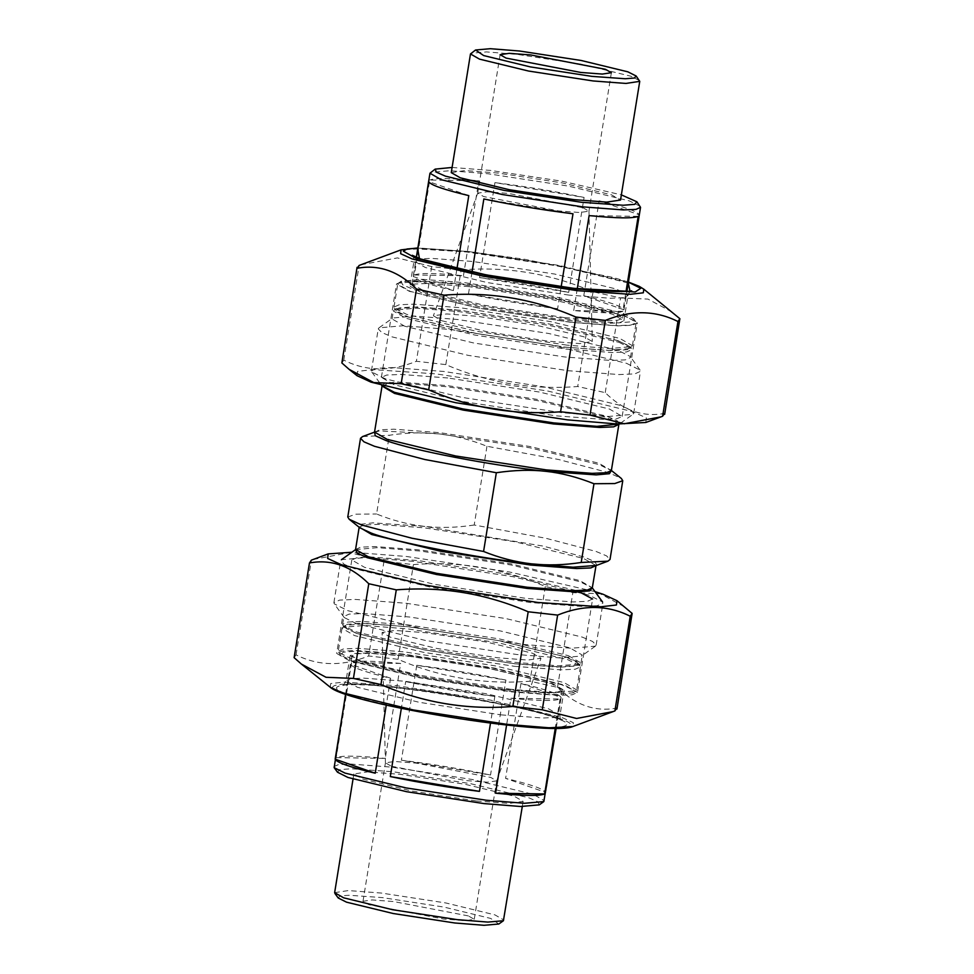 <?xml version="1.0" encoding="UTF-8"?>
<svg xmlns="http://www.w3.org/2000/svg" width="974" height="974" viewBox="0 0 974 974"><rect width="100%" height="100%" fill="white"/><g stroke="black" fill="none" stroke-linecap="round" stroke-linejoin="round"><path stroke-width="0.73" stroke-dasharray="4.87 3.65" d="M617.93 340.608L630.081 346.707L627.5 349.654L614.217 350.713L565.614 347.243L475.823 333.449L407.716 316.903L397.295 312.313L395.894 308.77L417.481 306.895L460.032 310.268L549.823 324.062L617.93 340.608M619.099 342.349L631.408 348.534L631.761 349.642L626.574 351.955L612.342 352.564L566.064 349.069L475.068 335.093L406.036 318.328L393.362 311.035L394.056 310.085L415.935 308.174L459.058 311.607L550.067 325.584L619.099 342.349M404.758 326.241L392.084 318.948L392.778 317.999L414.644 316.087L457.78 319.521L548.776 333.498L617.82 350.263L630.129 356.435L630.482 357.555L625.296 359.869L611.063 360.477L564.786 356.983L473.79 343.006L404.758 326.241M626.55 363.326L640.088 370.132L640.478 371.35L634.768 373.894L619.123 374.576L568.219 370.729L468.117 355.352L392.181 336.907L381.784 332.524L378.241 328.883L378.996 327.836L403.066 325.742L450.512 329.516L550.602 344.881L626.55 363.326M385.387 378.849L371.837 372.044L371.447 370.814L377.157 368.269L392.814 367.6L443.718 371.447L543.821 386.824L619.756 405.257L630.154 409.652L633.684 413.293L632.93 414.327L608.872 416.434L561.426 412.659L461.323 397.282L385.387 378.849M362.572 436.571L389.32 435.256C406.462 432.614 423.106 432.164 439.25 433.905C454.359 435.524 470.259 439.639 486.963 446.262L558.479 459.484L608.835 472.707L621.363 478.49M486.963 446.262L474.204 525.01L545.732 538.232L596.076 551.454L606.571 555.886L610.016 559.478M474.204 525.01C457.074 527.664 440.431 528.115 424.274 526.362C408.155 524.475 392.242 520.36 376.573 514.004L389.32 435.256M347.779 516.999L355.802 514.175L376.573 514.004M354.633 568.743L344.236 564.348L340.693 560.707L341.448 559.673L365.518 557.566L412.964 561.341L513.054 576.718L589.002 595.151L602.541 601.956L602.93 603.186L597.22 605.731L581.575 606.4L530.672 602.553L430.569 587.176L354.633 568.743M582.208 637.093L592.606 641.476L596.137 645.117L595.382 646.164L571.324 648.258L523.878 644.484L423.775 629.119L347.84 610.674L334.289 603.868L333.899 602.65L339.609 600.106L355.267 599.424L406.17 603.271L506.273 618.648L582.208 637.093M356.569 623.737L344.248 617.565L343.907 616.445L349.094 614.131L363.326 613.523L409.591 617.017L500.599 630.994L569.632 647.759L582.294 655.052L581.612 656.001L559.733 657.913L516.61 654.479L425.601 640.502L356.569 623.737M568.353 655.672L581.015 662.965L580.334 663.915L558.455 665.826L515.319 662.393L424.323 648.416L355.291 631.651L342.97 625.466L342.617 624.358L347.815 622.045L362.036 621.436L408.313 624.931L499.309 638.907L568.353 655.672M356.447 633.392L344.297 627.293L346.89 624.346L360.173 623.287L408.776 626.757L498.554 640.551L566.673 657.097L577.083 661.687L578.495 665.23L556.909 667.105L514.357 663.732L424.567 649.938L356.447 633.392M414.376 274.985C419.745 272.793 436.096 273.049 463.441 275.752L414.376 274.985L429.753 180.032L478.818 180.811C451.473 178.096 435.122 177.84 429.753 180.032M479.561 277.578C510.035 281.376 539.754 286.319 568.706 292.383L479.561 277.578L494.938 182.625L584.083 197.43C555.131 191.367 525.412 186.436 494.938 182.625M583.779 295.743C608.884 301.745 622.252 306.42 623.847 309.769L583.779 295.743L599.156 200.79L639.236 214.828C637.629 211.468 624.261 206.792 599.156 200.79M622.8 311.315C617.443 313.518 601.08 313.251 573.735 310.548L622.8 311.315L626.026 291.457M557.615 308.734C527.141 304.923 497.422 299.98 468.47 293.917L557.615 308.734L561.17 286.782M453.409 290.556C428.292 284.554 414.936 279.879 413.329 276.531L453.409 290.556L456.94 268.751M638.177 216.374L589.112 215.595M572.992 213.781L483.847 198.976M568.706 292.383L584.083 197.43M463.441 275.752L478.818 180.811M468.786 195.616L428.706 181.578M413.329 276.531L416.434 257.331M468.47 293.917L472.025 272.014M573.735 310.548L577.278 288.681M623.847 309.769L626.83 291.409M564.567 317.609L484.188 305.264L423.203 290.459L412.014 284.006L416.604 281.961L429.169 281.425L470.04 284.518L550.432 296.863L611.404 311.668L622.605 318.121L618.015 320.154L605.438 320.702L564.567 317.609M640.235 206.354L629.35 200.9L568.366 186.095L487.986 173.749L449.891 170.718L430.569 172.398M452.094 167.455L490.409 170.413L562.095 181.225L621.363 194.873M451.254 172.629L465.048 170.547L497.897 173.031L562.509 182.954L611.526 194.861L620.523 200.047M639.492 80.562L630.75 76.179L581.734 64.272L517.121 54.349L486.501 51.914L470.966 53.266M570.423 322.163L616.7 325.669L630.933 325.06L636.119 322.747L635.766 321.627L623.457 315.442L554.413 298.677L463.417 284.7L420.293 281.279L398.415 283.178L397.721 284.128L410.395 291.433L479.427 308.186L570.423 322.163M569.741 319.423L480.559 305.726L412.903 289.29L402.566 284.737L401.166 281.218L422.606 279.343L464.878 282.704L554.048 296.4L621.704 312.824L633.782 318.888L631.201 321.822L618.015 322.869L569.741 319.423M566.71 345.113L475.714 331.136L406.682 314.371L394.36 308.186L394.007 307.078L399.194 304.765L413.426 304.156L459.704 307.65L550.7 321.627L619.732 338.392L632.406 345.685L631.724 346.634L609.846 348.546L566.71 345.113M565.261 347.109L607.52 350.47L628.961 348.607L627.56 345.088L617.224 340.523L549.567 324.099L460.385 310.402L412.112 306.944L398.926 307.991L396.357 310.925L408.423 316.988L476.079 333.412L565.261 347.109M441.806 320.75L487.828 331.927L548.496 341.241L579.725 343.579L592.302 341.497L583.84 336.761L537.818 325.584L477.15 316.27L446.689 313.945L433.393 315.759L441.806 320.75M583.036 207.766L588.953 211.163L579.895 212.527L558.297 210.895L483.615 196.553L477.698 193.144L487.037 191.793L508.355 193.412L583.036 207.766M505.908 680.083C476.956 674.02 447.249 669.077 416.762 665.266L505.908 680.083L490.531 775.024L401.385 760.219C431.872 764.03 461.579 768.961 490.531 775.024M400.655 663.452C373.298 660.749 356.947 660.482 351.577 662.685L400.655 663.452L385.266 758.405L336.2 757.626C341.57 755.434 357.921 755.69 385.266 758.405M350.53 664.231C352.138 667.58 365.493 672.255 390.611 678.257L350.53 664.231L345.648 694.365M405.683 681.617C434.635 687.681 464.342 692.624 494.829 696.422L405.683 681.617L401.349 708.317M510.936 698.248C538.293 700.951 554.644 701.207 560.013 699.015L510.936 698.248L506.602 725.009M561.061 697.469C559.453 694.121 546.097 689.446 520.98 683.444L561.061 697.469L545.683 792.422L505.603 778.384C530.72 784.387 544.076 789.062 545.683 792.422M351.577 662.685L336.2 757.626M416.762 665.266L401.385 760.219M520.98 683.444L505.603 778.384M560.013 699.015L555.241 728.442M494.829 696.422L490.506 723.073M390.611 678.257L386.264 705.103M504.337 689.482L545.209 692.575L557.785 692.039L562.363 689.994L551.174 683.541L490.202 668.736L409.811 656.391L368.939 653.298L356.374 653.846L351.784 655.879L362.973 662.332L423.958 677.137L504.337 689.482M333.839 766.66L338.428 764.614L350.993 764.079L391.877 767.159L472.256 779.504L533.241 794.321L544.429 800.762M539.231 804.877L538.013 801.833L529.04 797.876L470.369 783.62L393.021 771.737L351.151 768.754L339.707 769.655L337.479 772.199M476.481 800.969L509.341 803.453L523.123 801.371L514.126 796.196L465.122 784.289L400.509 774.367L367.648 771.883L353.866 773.953L362.864 779.139L411.868 791.046L476.481 800.969M334.642 892.647L348.436 890.565L381.284 893.048L445.897 902.971L494.914 914.878L503.899 920.053M498.822 924.009L490.713 918.433L443.998 907.086L382.429 897.626L349.094 895.252L339.987 895.97L338.209 897.991M468.348 915.913L393.666 901.559L372.068 899.927L363.01 901.291L368.915 904.7L443.596 919.042L465.195 920.674L474.253 919.31L468.348 915.913M510.96 689.3L419.964 675.323L350.932 658.558L338.611 652.373L338.258 651.253L343.457 648.94L357.689 648.331L403.954 651.837L494.962 665.814L563.995 682.567L576.657 689.872L575.975 690.822L554.096 692.721L510.96 689.3M509.512 691.296L551.783 694.657L573.223 692.782L571.823 689.263L561.474 684.71L493.818 668.274L404.648 654.577L356.374 651.131L343.177 652.178L340.608 655.112L352.673 661.176L420.33 677.6L509.512 691.296M514.686 666.35L560.951 669.844L575.184 669.235L580.37 666.922L580.029 665.814L567.708 659.629L498.676 642.864L407.668 628.887L364.544 625.454L342.665 627.366L341.984 628.315L354.646 635.608L423.678 652.373L514.686 666.35M513.992 663.598L424.822 649.901L357.166 633.477L346.817 628.912L345.417 625.393L366.857 623.53L409.129 626.891L498.311 640.588L565.967 657.012L578.032 663.075L575.464 666.009L562.266 667.056L513.992 663.598M532.583 653.25L540.996 658.241L527.701 660.055L497.227 657.73L436.571 648.416L390.537 637.24L382.088 632.503L394.665 630.421L425.894 632.759L486.562 642.073L532.583 653.25M391.341 766.234L466.022 780.588L487.353 782.207L496.679 780.856L490.774 777.447L416.093 763.105L394.494 761.473L385.436 762.837L391.341 766.234M616.944 709.048L616.798 708.11C595.272 712.091 575.5 705.176 557.505 687.352L529.978 681.216C484.248 684.807 440.285 677.514 398.074 659.313L368.647 655.989C342.678 666.508 318.474 666.131 296.047 654.845L294.124 657.669M409.056 656.123L490.726 668.675L552.684 683.711L564.056 690.262L559.393 692.344L546.621 692.891L505.092 689.75L423.422 677.21L361.464 662.162L350.104 655.612L354.755 653.53L367.527 652.982L409.056 656.123M577.472 692.441L564.677 685.063L494.95 668.14L403.029 654.017L356.289 650.486L341.923 651.107L336.675 653.432L349.471 660.81L419.21 677.746L511.119 691.857L557.859 695.387L572.237 694.779L577.472 692.441L592.606 598.986L587.371 601.323L572.992 601.944L526.252 598.413L434.343 584.29L364.605 567.355L351.809 559.989L357.056 557.652L371.435 557.031L418.175 560.561L507.004 574.1L577.205 590.731M595.029 591.62L509.426 571.981L406.523 556.495L351.845 552.234M313.117 559.49L349.715 552.611L383.987 561.292L413.414 564.603C459.156 561 503.12 568.305 545.318 586.506L572.834 592.655L600.252 593.787L624.87 607.021M296.047 654.845L311.388 560.147M383.987 561.292L368.647 655.989M398.074 659.313L413.414 564.603M545.318 586.506L529.978 681.216M557.505 687.352L572.834 592.655M632.138 613.413L616.798 708.11M360.855 264.782L397.441 257.903L431.713 266.584L461.152 269.895C506.882 266.292 550.846 273.597 593.056 291.798L620.572 297.947L647.99 299.091L672.608 312.313M468.908 286.624L427.379 283.483L414.607 284.031L409.944 286.113L421.316 292.663L483.274 307.699L564.944 320.251L606.473 323.38L619.245 322.844L623.896 320.763L612.536 314.212L550.578 299.164L468.908 286.624M447.748 377.961L401.008 374.43L386.629 375.051L381.394 377.388L394.178 384.754L463.916 401.69L555.825 415.813L602.565 419.344L616.944 418.723L622.191 416.385L609.395 409.019L539.657 392.084L447.748 377.961M462.881 284.518L554.79 298.628L624.529 315.564L637.325 322.942L632.077 325.267L617.711 325.888L570.971 322.357L479.05 308.234L409.323 291.311L396.528 283.933L401.763 281.596L416.142 280.987L462.881 284.518M357.02 375.684L357.555 371.374L373.066 369.596L436.096 373.894L547.814 391.049L632.576 411.625L646.346 417.919L645.847 422.473M664.67 414.34L664.536 413.414C642.998 417.396 623.238 410.468 605.231 392.644L577.716 386.508C531.974 390.111 488.011 382.806 445.812 364.605L416.373 361.281C390.416 371.8 366.212 371.423 343.773 360.137L341.862 362.961M679.876 318.705L664.536 413.414M605.231 392.644L620.572 297.947M593.056 291.798L577.716 386.508M445.812 364.605L461.152 269.895M431.713 266.584L416.373 361.281M343.773 360.137L359.114 265.439M371.837 372.044L382.076 386.106L384.693 383.123L398.123 382.064L447.236 385.57L537.989 399.51L606.826 416.227L617.358 420.865L618.782 424.445L632.93 414.327M382.039 386.057L387.494 383.841L401.702 383.293L447.261 386.763L537.66 400.643L606.23 417.298L618.831 424.408M374.552 432.2L379.726 429.802L393.861 429.193L439.834 432.663L530.221 446.555L598.803 463.198L611.38 470.552M374.503 432.286L379.592 430.91L439.25 433.905L530.258 447.882L599.29 464.647L611.392 470.661M596.039 565.444L583.377 558.394L514.808 541.739L424.408 527.859L378.448 524.377L364.313 524.986L359.15 527.08L359.856 527.823L360.295 524.304L372.932 522.855L424.274 526.362L543.285 546.122L584.315 557.104L594.639 561.608L596.794 564.859L595.126 565.931M355.571 549.458L360.721 547.157L374.856 546.548L420.829 550.03L511.216 563.909L579.786 580.565L592.375 587.809M355.51 549.616L377.425 547.656L420.439 551.065L511.18 565.005L580.029 581.721L592.338 587.943M505.092 724.79C560.074 731.559 589.173 727.858 558.005 718.082C536.345 709.364 448.527 692.502 398.317 687.401C343.335 680.643 314.237 684.332 345.405 694.121C367.064 702.826 454.882 719.701 505.092 724.79M330.21 687.206L330.673 683.578L343.7 682.08L396.674 685.696L490.567 700.111L561.791 717.412L573.369 722.696L572.943 726.519M503.351 724.181C454.785 719.25 369.84 702.936 348.887 694.511C318.742 685.051 346.878 681.471 400.058 688.021C448.624 692.94 533.582 709.255 554.535 717.692C584.68 727.152 556.531 730.719 503.351 724.181M501.026 714.867L542.555 718.008L555.326 717.461L559.989 715.391L548.618 708.841L486.659 693.792L404.989 681.252L363.46 678.111L350.689 678.659L346.038 680.729L357.397 687.279L419.356 702.327L501.026 714.867M417.834 248.09L468.908 251.584L559.49 265.488L628.413 282.192M643.79 289.168L632.029 283.738L560.805 266.45L466.923 252.023L424.908 248.577L401.057 249.855M628.279 283.02L558.479 265.683L470.649 252.193L417.7 248.918M569.011 295.122L487.341 282.582L425.382 267.533L414.011 260.983L418.674 258.914L431.445 258.366L472.974 261.507L554.644 274.047L616.603 289.095L627.962 295.646L623.311 297.715L610.54 298.263L569.011 295.122M631.408 348.534L630.081 346.707M394.056 310.085L395.894 308.77M392.084 318.948L393.362 311.035M630.482 357.555L631.761 349.642M640.088 370.132L630.129 356.435M378.996 327.836L392.778 317.999M371.447 370.814L378.241 328.883M633.684 413.293L640.478 371.35M596.137 645.117L602.93 603.186M333.899 602.65L340.693 560.707M595.382 646.164L581.612 656.001M344.248 617.565L334.289 603.868M581.015 662.965L582.294 655.052M342.617 624.358L343.907 616.445M580.334 663.915L578.495 665.23M344.297 627.293L342.97 625.466M412.014 284.006L416.348 257.294M622.605 318.121L626.927 291.396M635.766 321.627L633.782 318.888M398.415 283.178L401.166 281.218M394.007 307.078L397.721 284.128M632.406 345.685L636.119 322.747M628.961 348.607L631.724 346.634M396.357 310.925L394.36 308.186M500.125 54.69L477.698 193.144M611.38 72.709L588.953 211.163M477.723 193.059L433.393 315.759M588.953 211.078L592.302 341.497M562.363 689.994L556.142 728.442M351.784 655.879L345.563 694.328M523.123 801.371L522.283 806.545M353.866 773.953L353.026 779.127M338.611 652.373L340.608 655.112M575.975 690.822L573.223 692.782M580.37 666.922L576.657 689.872M341.984 628.315L338.258 651.253M345.417 625.393L342.665 627.366M578.032 663.075L580.029 665.814M363.01 901.291L385.436 762.837M474.253 919.31L496.679 780.856M385.424 762.922L382.088 632.503M496.655 780.941L540.996 658.241M564.056 690.262L559.989 715.391C559.855 718.033 560.427 719.932 561.706 721.101C557.591 710.216 349.885 676.577 342.592 685.611C343.347 685.842 344.492 684.211 346.038 680.729L350.104 655.612M351.809 559.989L336.675 653.432M628.437 282.046L613.815 277.651L525.242 259.388L468.518 251.499L417.858 247.932M412.294 255.273C413.073 255.273 413.658 257.185 414.011 260.983L409.944 286.113M623.896 320.763L627.962 295.646C628.68 293.089 629.825 291.457 631.408 290.763M381.394 377.388L396.528 283.933M622.191 416.385L637.325 322.942"/><path stroke-width="1.46" d="M483.579 551.467L496.338 472.731C514.54 470.04 531.183 469.59 546.256 471.379C561.365 472.987 577.265 477.102 593.97 483.725L581.21 562.473C564.08 565.127 547.437 565.577 531.293 563.824C515.161 561.937 499.26 557.822 483.579 551.467L412.063 538.257L361.707 525.035L349.179 519.252L347.779 516.999L360.526 438.263L362.572 436.571L375.416 431.799L374.503 432.286L382.039 386.057M374.576 432.091L387.153 439.347L455.735 455.99L546.122 469.882L592.095 473.352L606.23 472.743L611.392 470.661L610.686 469.906L621.363 478.49L622.763 480.73L614.74 483.567L593.97 483.725M622.763 480.73L610.016 559.478L607.971 561.158L581.21 562.473M496.338 472.731L424.81 459.509L374.466 446.287L363.972 441.843L360.526 438.263M577.278 288.681L589.112 215.595C616.457 218.31 632.82 218.566 638.177 216.374L626.026 291.457M472.025 272.014L483.847 198.976C512.799 205.039 542.518 209.97 572.992 213.781L561.17 286.782M416.434 257.331L428.706 181.578C430.313 184.938 443.669 189.613 468.786 195.616L456.94 268.751M626.83 291.409L639.236 214.828M435.159 169.123L429.96 173.238L441.149 179.679L502.134 194.496L582.513 206.841L623.384 209.921L635.949 209.386L640.539 207.34L636.911 201.801L634.683 204.345L623.238 205.246L581.368 202.263L504.021 190.38L445.337 176.124L436.364 172.167L435.159 169.123L452.094 167.455M621.363 194.873L636.911 201.801M639.748 81.353L620.523 200.047L606.729 202.117L573.881 199.633L509.268 189.711L460.252 177.804L451.254 172.629L470.479 53.947L479.476 59.122L528.492 71.029L593.105 80.952L625.953 83.435L639.748 81.353L636.168 76.009L634.391 78.03L625.284 78.748L591.961 76.374L530.38 66.914L483.664 55.567L475.556 49.991L490.36 48.7L519.544 51.013L581.125 60.473L627.84 71.82L636.168 76.009M475.556 49.991L470.479 53.947M506.042 58.087L500.125 54.69L509.195 53.326L530.781 54.958L605.463 69.3L611.38 72.709L602.322 74.073L580.723 72.441L506.042 58.087M375.233 773.21C350.116 767.208 336.761 762.532 335.153 759.172L375.233 773.21L386.264 705.103M479.452 791.375C448.965 787.564 419.246 782.633 390.306 776.57L479.452 791.375L490.506 723.073M544.636 793.968C539.267 796.16 522.904 795.904 495.559 793.189L544.636 793.968L555.241 728.442M495.559 793.189L506.602 725.009M390.306 776.57L401.349 708.317M335.153 759.172L345.648 694.365M556.142 728.442L543.821 801.602L524.499 803.282L486.403 800.251L406.012 787.905L345.039 773.1L334.155 767.646L345.563 694.328M334.155 767.646L337.479 772.199L347.949 777.459L406.621 791.704L483.968 803.587L520.64 806.496L539.231 804.877L543.821 801.602M522.283 806.545L503.412 920.734L487.889 922.086L457.256 919.651L392.656 909.728L343.639 897.821L334.642 892.647L353.026 779.127M334.898 893.438L338.209 897.991L346.549 902.18L393.265 913.527L454.834 922.987L484.017 925.3L498.822 924.009L503.412 920.734M351.845 552.234L328.153 553.902L327.654 558.455L341.424 564.75L426.186 585.325L537.904 602.48L600.934 606.778L616.445 605L616.98 600.69L632.138 613.413L630.227 616.238C607.788 604.951 583.584 604.574 557.627 615.093L528.188 611.769C485.989 593.568 442.026 586.263 396.284 589.867L368.769 583.73C350.762 565.906 331.002 558.979 309.464 562.96L294.124 657.669L301.392 664.061L326.01 677.283L353.428 678.428L380.944 684.576C423.154 702.778 467.118 710.083 512.848 706.479L542.287 709.79L576.559 718.471L613.145 711.592L614.886 710.935L616.798 708.11M577.205 590.731L592.606 598.986M616.98 600.69L602.991 594.225L595.029 591.62M294.124 657.669L309.464 562.96L311.388 560.147L328.153 553.902M632.138 613.413L616.944 709.048M353.428 678.428L368.769 583.73M396.284 589.867L380.944 684.576M512.848 706.479L528.188 611.769M557.627 615.093L542.287 709.79M614.886 710.935L630.227 616.238M643.79 289.168L679.876 318.705L677.953 321.53C655.526 310.243 631.322 309.866 605.353 320.385L575.926 317.061C533.715 298.86 489.752 291.567 444.022 295.159L416.495 289.022C398.5 271.198 378.728 264.283 357.202 268.264L359.114 265.439L401.057 249.855L400.631 253.678L412.209 258.962L483.433 276.263L577.326 290.678L630.3 294.294L643.327 292.797L643.79 289.168L639.224 286.344L628.437 282.046M341.862 362.961L357.056 267.326L341.862 362.961L349.13 369.353L373.748 382.575L401.166 383.719L428.682 389.868C470.88 408.069 514.844 415.374 560.586 411.771L590.013 415.082L624.285 423.763L660.883 416.884L662.612 416.227L664.536 413.414M679.876 318.705L664.67 414.34M660.883 416.884L645.847 422.473L617.467 423.994L567.477 419.879L455.759 402.725L371.009 382.149L357.02 375.684L349.13 369.353M662.612 416.227L677.953 321.53M605.353 320.385L590.013 415.082M560.586 411.771L575.926 317.061M444.022 295.159L428.682 389.868M401.166 383.719L416.495 289.022M619.318 424.055L596.965 426.344L553.95 422.935L463.198 408.995L394.36 392.279L381.686 385.57M618.831 424.408L613.657 426.843L599.521 427.452L553.561 423.97L463.174 410.091L394.592 393.435L382.003 385.984M611.38 470.552L609.407 473.705L596.185 474.886L546.256 471.379C490.117 465.231 413.305 450.475 386.228 440.638L375.258 435.707L374.552 432.2M602.541 601.956L592.302 587.894L596.039 565.444L573.077 567.209L531.293 563.824C480.973 558.723 392.96 541.812 371.252 533.082L359.856 527.823L349.179 519.252M595.966 565.638L590.804 567.939L576.669 568.548L530.708 565.066L440.321 551.187L371.739 534.531L359.15 527.08M592.375 587.809L587.212 590.11L573.077 590.719L527.117 587.237L436.729 573.357L368.148 556.702L355.571 549.458L359.163 527.287M592.338 587.943L589.611 590.901L576.145 591.936L527.141 588.43L436.401 574.49L367.551 557.773L357.105 553.195L355.571 549.458M330.21 687.206C348.375 704.165 550.188 736.892 572.943 726.519L549.092 727.797L507.077 724.352L413.195 709.924L341.971 692.636L330.21 687.206L301.392 664.061M628.413 282.192L640.782 288.292L635.206 291.969L575.683 288.974L484.882 275.021L415.995 258.293L403.333 251.195L406.962 248.991L417.834 248.09M417.7 248.918L419.465 258.682L486.099 274.863L573.942 288.353L630.068 291.409L628.279 283.02M611.38 470.454L618.892 424.347M607.971 561.158L595.126 565.931M341.448 559.673L355.498 549.653M416.348 257.294L429.96 173.238M626.927 291.396L640.539 207.34M572.943 726.519L613.145 711.592M417.858 247.932L401.057 249.855M631.408 290.763C634.987 291.384 609.152 292.87 573.552 288.267C519.641 282.399 444.984 267.947 420.427 258.853L412.294 255.273"/></g></svg>
